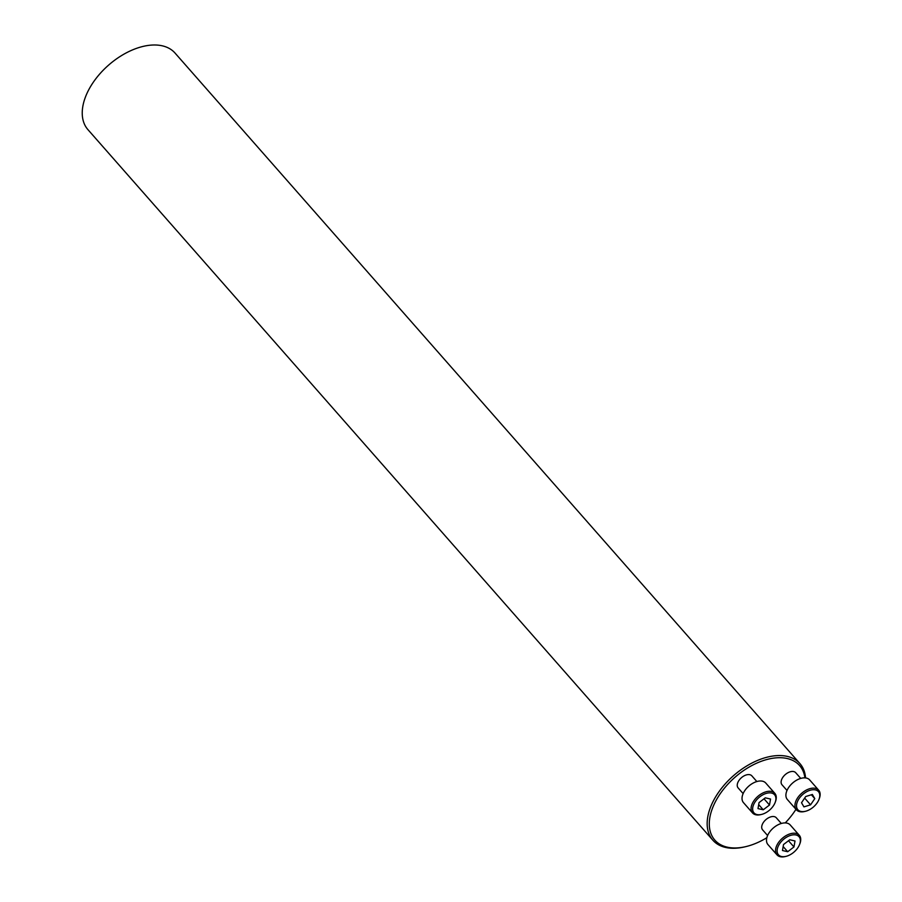 <?xml version="1.0" encoding="UTF-8"?>
<svg xmlns="http://www.w3.org/2000/svg" width="902" height="902" viewBox="0 0 902 902"><rect width="100%" height="100%" fill="white"/><g stroke="black" fill="none" stroke-linecap="round" stroke-linejoin="round"><path stroke-width="1.35" d="M800.728 778.403L795.711 772.71A9.133 5.48 138.7 0 0 792.001 771.458A9.133 5.48 138.7 0 0 783.184 776.836A9.133 5.48 138.7 0 0 782 784.774L787.006 790.468M804.9 777.862A56.443 33.893 138.7 0 0 776.611 757.815A56.443 33.893 138.7 0 0 711.813 810.03A56.443 33.893 138.7 0 0 746.022 846.572A56.443 33.893 138.7 0 0 766.847 837.71M785.225 822.917A56.443 33.893 138.7 0 0 795.97 809.297M756.846 781.538L751.84 775.844A9.133 5.48 138.7 0 0 748.119 774.592A9.133 5.48 138.7 0 0 739.313 779.971A9.133 5.48 138.7 0 0 738.129 787.908L743.135 793.602M781.312 823.481L776.306 817.787A9.133 5.48 138.7 0 0 772.586 816.524A9.133 5.48 138.7 0 0 763.78 821.902A9.133 5.48 138.7 0 0 762.596 829.84L767.602 835.534M746.022 846.572L744.905 846.843A57.987 34.817 -41.3 0 1 712.862 840.213L87.945 129.651A57.987 34.817 -41.3 0 1 95.477 79.218A57.987 34.817 -41.3 0 1 151.401 45.1A57.987 34.817 -41.3 0 1 175.033 53.06L799.95 763.622A57.987 34.817 -41.3 0 1 805.554 777.919M712.862 840.213A57.987 34.817 -41.3 0 1 720.394 789.791A57.987 34.817 -41.3 0 1 776.318 755.662A57.987 34.817 -41.3 0 1 799.95 763.622M759.563 814.743A13.699 8.219 138.7 0 0 761.559 814.427A13.699 8.219 138.7 0 0 775.145 802.476A13.699 8.219 138.7 0 0 768.594 792.914A13.699 8.219 138.7 0 0 753.553 804.764A13.699 8.219 138.7 0 0 759.563 814.743M763.239 809.793L758.007 808.587L759.044 802.6L765.302 797.83L770.533 799.037L769.496 805.024L763.239 809.793L758.695 804.629M761.153 814.517A14.838 8.907 -41.3 0 1 760.724 814.619A14.838 8.907 -41.3 0 1 758.571 814.968A14.838 8.907 -41.3 0 1 752.527 812.928L743.485 802.645A14.838 8.907 -41.3 0 1 748.739 786.161A14.838 8.907 -41.3 0 1 765.775 783.049L774.818 793.332A14.838 8.907 -41.3 0 1 775.449 801.675A14.838 8.907 -41.3 0 1 775.292 802.081M752.527 812.928A14.838 8.907 -41.3 0 1 757.781 796.432A14.838 8.907 -41.3 0 1 774.818 793.332M769.496 805.024L764.028 798.8M803.445 811.608A13.699 8.219 138.7 0 0 805.43 811.293A13.699 8.219 138.7 0 0 819.016 799.341A13.699 8.219 138.7 0 0 812.476 789.78A13.699 8.219 138.7 0 0 797.436 801.63A13.699 8.219 138.7 0 0 803.445 811.608M801.517 802.735L805.723 796.522L812.364 794.47L814.788 798.62L810.571 804.832L803.93 806.884L801.517 802.735M805.024 811.383A14.838 8.907 -41.3 0 1 804.607 811.484A14.838 8.907 -41.3 0 1 802.453 811.834A14.838 8.907 -41.3 0 1 796.398 809.793L787.356 799.51A14.838 8.907 -41.3 0 1 792.621 783.026A14.838 8.907 -41.3 0 1 809.646 779.914L818.689 790.197A14.838 8.907 -41.3 0 1 819.32 798.541A14.838 8.907 -41.3 0 1 819.163 798.947M796.398 809.793A14.838 8.907 -41.3 0 1 801.664 793.298A14.838 8.907 -41.3 0 1 818.689 790.197M814.788 798.62L811.394 794.775M810.571 804.832L804.652 798.101M784.03 856.674A13.699 8.219 138.7 0 0 786.025 856.359A13.699 8.219 138.7 0 0 799.612 844.407A13.699 8.219 138.7 0 0 793.061 834.857A13.699 8.219 138.7 0 0 778.02 846.696A13.699 8.219 138.7 0 0 784.03 856.674M789.769 839.773L795 840.98L793.963 846.955L787.705 851.725L782.474 850.518L783.511 844.543L789.769 839.773M785.619 856.449A14.838 8.907 -41.3 0 1 785.191 856.562A14.838 8.907 -41.3 0 1 783.037 856.9A14.838 8.907 -41.3 0 1 776.994 854.859L767.952 844.576A14.838 8.907 -41.3 0 1 773.206 828.092A14.838 8.907 -41.3 0 1 790.242 824.98L799.273 835.263A14.838 8.907 -41.3 0 1 799.916 843.618A14.838 8.907 -41.3 0 1 799.747 844.024M776.994 854.859A14.838 8.907 -41.3 0 1 782.248 838.375A14.838 8.907 -41.3 0 1 799.273 835.263M793.963 846.955L788.495 840.743M787.705 851.725L783.161 846.561M775.145 802.476L775.449 801.675M761.559 814.427L760.724 814.619M819.016 799.341L819.32 798.541M805.43 811.293L804.607 811.484M799.612 844.407L799.916 843.618M786.025 856.359L785.191 856.562"/></g></svg>

